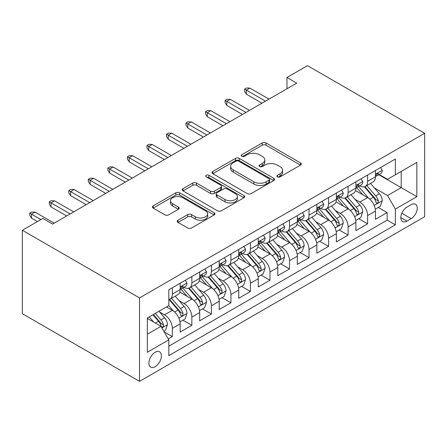 <?xml version="1.0" encoding="UTF-8"?>
<svg xmlns="http://www.w3.org/2000/svg" width="447" height="447" viewBox="0 0 447 447"><rect width="100%" height="100%" fill="white"/><g stroke="black" fill="none" stroke-linecap="round" stroke-linejoin="round"><path stroke-width="0.67" d="M277.453 176.856A1.9 1.095 0 0 0 280.14 176.856L300.507 165.094A2.71 1.564 0 0 0 301.3 163.988A2.71 1.564 0 0 0 300.507 162.881L266.004 142.962A2.71 1.564 0 0 0 262.165 142.962L241.799 154.718A1.9 1.095 0 0 0 241.246 155.495A1.9 1.095 0 0 0 241.799 156.271A1.9 1.095 0 0 0 244.487 156.271L247.118 154.746A8.677 5.006 0 0 1 259.389 154.746L262.266 156.405A8.677 5.006 0 0 1 264.803 159.948A8.677 5.006 0 0 1 262.266 163.49L259.629 165.01A1.9 1.095 0 0 0 259.07 165.787A1.9 1.095 0 0 0 259.629 166.563A1.9 1.095 0 0 0 262.311 166.563L264.948 165.038A8.677 5.006 0 0 1 277.218 165.038L280.09 166.697A8.677 5.006 0 0 1 282.633 170.24A8.677 5.006 0 0 1 280.09 173.782L277.453 175.302A1.9 1.095 0 0 0 276.9 176.079A1.9 1.095 0 0 0 277.453 176.856L277.453 175.302M155.148 366.691A8.839 5.101 120 0 0 160.92 358.907A8.839 5.101 120 0 0 159.568 351.823A8.839 5.101 120 0 0 155.148 352.264A8.839 5.101 120 0 0 149.376 360.047A8.839 5.101 120 0 0 150.728 367.132A8.839 5.101 120 0 0 155.148 366.691M178.018 220.209A2.71 1.564 0 0 0 177.219 221.315A2.71 1.564 0 0 0 178.018 222.422L187.695 228.009A2.71 1.564 0 0 0 191.528 228.009L214.147 214.951A2.71 1.564 0 0 0 214.946 213.845A2.71 1.564 0 0 0 214.147 212.738L179.644 192.819A2.71 1.564 0 0 0 175.811 192.819L153.192 205.877A2.71 1.564 0 0 0 152.399 206.983A2.71 1.564 0 0 0 153.192 208.09L164.887 214.839A2.71 1.564 0 0 0 168.72 214.839L178.398 209.252A2.71 1.564 0 0 0 179.191 208.146A2.71 1.564 0 0 0 178.398 207.039L172.598 203.692A7.253 4.185 0 0 1 170.475 200.731A7.253 4.185 0 0 1 174.95 196.864A7.253 4.185 0 0 1 182.857 197.77L205.57 210.883A7.253 4.185 0 0 1 207.693 213.845A7.253 4.185 0 0 1 203.217 217.711A7.253 4.185 0 0 1 195.317 216.806L191.528 214.621A2.71 1.564 0 0 0 187.695 214.621L178.018 220.209L178.018 222.422M424.65 133.301L307.475 65.648L286.968 77.487L296.735 83.125L52.617 224.064L42.856 218.427L22.35 230.266L139.525 297.914L424.65 133.301L424.65 216.734L139.525 381.352L139.525 297.914M247.314 193.59A2.71 1.564 0 0 0 251.147 193.59L273.765 180.532A2.71 1.564 0 0 0 274.559 179.426A2.71 1.564 0 0 0 273.765 178.319L239.262 158.4A2.71 1.564 0 0 0 235.429 158.4L212.806 171.458A2.71 1.564 0 0 0 212.012 172.564A2.71 1.564 0 0 0 212.806 173.671L247.314 193.59M206.95 177.263A1.9 1.095 0 0 1 208.878 177.532L208.878 175.274L243.956 195.529A2.71 1.564 0 0 1 244.749 196.635A2.71 1.564 0 0 1 243.956 197.742L221.338 210.8A2.71 1.564 0 0 1 217.505 210.8L183.002 190.88L183.002 188.668A2.71 1.564 0 0 0 182.203 189.774A2.71 1.564 0 0 0 183.002 190.88M183.002 188.668L192.679 183.08A2.71 1.564 0 0 1 196.512 183.08L210.509 191.16A2.71 1.564 0 0 0 214.342 191.16L220.762 187.449A2.71 1.564 0 0 0 221.556 186.343A2.71 1.564 0 0 0 220.762 185.237L206.196 176.828A1.9 1.095 0 0 1 205.637 176.051A1.9 1.095 0 0 1 206.81 175.04A1.9 1.095 0 0 1 208.878 175.274M168.279 338.927L172.335 336.591L164.228 331.909M159.618 311.995L164.524 314.828A11.046 6.381 60 0 1 172.335 328.361L180.147 323.846L180.147 332.076L191.864 325.315L182.979 320.186M179.146 300.719L184.052 303.552A11.046 6.381 60 0 1 191.864 317.085L199.675 312.57L199.675 320.806L211.392 314.04L202.508 308.911M198.675 289.449L203.581 292.277A11.046 6.381 60 0 1 211.392 305.809L219.203 301.3L219.203 309.531L230.92 302.764L222.036 297.635M218.209 278.174L223.109 281.001A11.046 6.381 60 0 1 230.92 294.534L238.732 290.025L238.732 298.255L250.449 291.489L241.564 286.359M237.737 266.898L242.637 269.725A11.046 6.381 60 0 1 250.449 283.258L258.26 278.749L258.26 286.98L269.977 280.213L261.093 275.084M257.265 255.623L262.165 258.455A11.046 6.381 60 0 1 269.977 271.983L277.794 267.474L277.794 275.704L289.511 268.938L280.621 263.808M276.794 244.347L281.699 247.18A11.046 6.381 60 0 1 289.511 260.707L297.322 256.198L297.322 264.428L309.039 257.662L300.149 252.533M296.322 233.071L301.228 235.904A11.046 6.381 60 0 1 309.039 249.432L316.85 244.922L316.85 253.153L328.567 246.386L319.683 241.257M315.85 221.796L320.756 224.629A11.046 6.381 60 0 1 328.567 238.156L336.379 233.647L336.379 241.877L348.096 235.116L339.212 229.982M335.379 210.52L340.284 213.353A11.046 6.381 60 0 1 348.096 226.88L355.907 222.371L355.907 230.602L367.624 223.841L367.624 215.61A11.046 6.381 -120 0 0 359.813 202.078L354.912 199.245M358.74 218.706L367.624 223.841M180.147 323.846A11.046 6.381 -120 0 0 172.335 310.319L166.474 306.933M199.675 312.57A11.046 6.381 -120 0 0 191.864 299.043L179.783 292.07M219.203 301.3A11.046 6.381 -120 0 0 211.392 287.767L199.317 280.794M238.732 290.025A11.046 6.381 -120 0 0 230.92 276.492L218.846 269.519M258.26 278.749A11.046 6.381 -120 0 0 250.449 265.216L238.374 258.243M277.794 267.474A11.046 6.381 -120 0 0 269.977 253.941L257.902 246.967M297.322 256.198A11.046 6.381 -120 0 0 289.511 242.665L277.431 235.698M316.85 244.922A11.046 6.381 -120 0 0 309.039 231.395L296.959 224.422M336.379 233.647A11.046 6.381 -120 0 0 328.567 220.12L316.487 213.146M355.907 222.371A11.046 6.381 -120 0 0 348.096 208.844L336.021 201.871M411.173 204.67L406.876 207.151A8.56 4.945 120 0 0 401.283 214.694A8.56 4.945 120 0 0 402.596 221.556A8.56 4.945 120 0 0 406.876 221.131L411.173 218.65A8.56 4.945 120 0 0 416.766 211.107A8.56 4.945 120 0 0 415.453 204.245A8.56 4.945 120 0 0 411.173 204.67M147.337 334.222L161.009 326.327L168.821 339.86L168.821 355.644L395.355 224.852L395.355 209.067L387.543 195.54L374.441 187.969M168.821 339.86L147.337 352.264L147.337 317.985L168.821 305.58L168.821 289.796L395.355 159.009L395.355 174.794L416.839 162.39L416.839 196.663L395.355 209.067M183.952 287.259L184.052 287.315A11.046 6.381 60 0 0 189.573 287.862L197.384 283.353A11.046 6.381 -120 0 0 199.675 278.297L199.675 271.983M203.48 275.983L203.581 276.039A11.046 6.381 60 0 0 209.107 276.587L216.918 272.078A11.046 6.381 -120 0 0 219.203 267.021L219.203 260.707M223.008 264.708L223.109 264.769A11.046 6.381 60 0 0 228.635 265.311L236.446 260.802A11.046 6.381 -120 0 0 238.732 255.745L238.732 249.432M242.537 253.432L242.637 253.494A11.046 6.381 60 0 0 248.163 254.041L255.975 249.527A11.046 6.381 -120 0 0 258.26 244.47L258.26 238.156M262.065 242.157L262.165 242.218A11.046 6.381 60 0 0 267.692 242.766L275.503 238.251A11.046 6.381 -120 0 0 277.794 233.194L277.794 226.88M281.593 230.881L281.699 230.943A11.046 6.381 60 0 0 287.22 231.49L295.031 226.981A11.046 6.381 -120 0 0 297.322 221.919L297.322 215.605M301.122 219.606L301.228 219.667A11.046 6.381 60 0 0 306.748 220.215L314.559 215.705A11.046 6.381 -120 0 0 316.85 210.649L316.85 204.329M320.655 208.33L320.756 208.391A11.046 6.381 60 0 0 326.276 208.939L334.088 204.43A11.046 6.381 -120 0 0 336.379 199.373L336.379 193.059M340.184 197.06L340.284 197.116A11.046 6.381 60 0 0 345.81 197.663L353.622 193.154A11.046 6.381 -120 0 0 355.907 188.098L355.907 181.784M168.821 346.174L387.152 220.12L387.152 212.565L375.435 219.326L375.435 211.096A11.046 6.381 -120 0 0 367.624 197.568L355.549 190.595M359.712 185.784L359.813 185.84A11.046 6.381 -120 0 0 365.339 186.388A11.046 6.381 -120 0 0 367.624 181.331L367.624 175.017M365.339 186.388L373.15 181.879A11.046 6.381 -120 0 0 375.435 176.822L375.435 170.508M172.335 287.767L172.335 294.081A11.046 6.381 60 0 1 170.044 299.138A11.046 6.381 60 0 1 168.821 299.585M170.044 299.138L177.856 294.629A11.046 6.381 -120 0 0 180.147 289.572L180.147 283.258M191.864 276.492L191.864 282.806A11.046 6.381 60 0 1 189.573 287.862M211.392 265.216L211.392 271.53A11.046 6.381 60 0 1 209.107 276.587M230.92 253.941L230.92 260.255A11.046 6.381 60 0 1 228.635 265.311M250.449 242.665L250.449 248.979A11.046 6.381 60 0 1 248.163 254.041M269.977 231.39L269.977 237.709A11.046 6.381 60 0 1 267.692 242.766M289.511 220.12L289.511 226.433A11.046 6.381 60 0 1 287.22 231.49M309.039 208.844L309.039 215.158A11.046 6.381 60 0 1 306.748 220.215M328.567 197.568L328.567 203.882A11.046 6.381 60 0 1 326.276 208.939M348.096 186.293L348.096 192.607A11.046 6.381 60 0 1 345.81 197.663M348.096 226.88L348.096 235.116M328.567 238.156L328.567 246.386M309.039 249.432L309.039 257.662M289.511 260.707L289.511 268.938M269.977 271.983L269.977 280.213M250.449 283.258L250.449 291.489M230.92 294.534L230.92 302.764M211.392 305.809L211.392 314.04M191.864 317.085L191.864 325.315M172.335 328.361L172.335 336.591M161.009 326.327L147.337 318.437M387.543 195.54L401.216 187.645L401.216 171.408L416.839 162.39M378.849 174.732L416.839 196.663M379.24 174.509L387.543 179.303L395.355 174.794M22.35 230.266L22.35 313.699L139.525 381.352M286.968 77.487L286.968 88.763M378.268 207.436L387.152 212.565M387.152 220.12L395.355 224.852M278.213 177.124L280.09 176.04A8.677 5.006 0 0 0 282.633 172.497L282.633 170.24M264.803 159.948L264.803 162.205A8.677 5.006 0 0 1 262.266 165.748L260.389 166.832M300.468 165.116L266.004 145.214A2.71 1.564 0 0 0 262.165 145.214L242.559 156.534M273.732 180.554L239.262 160.652A2.71 1.564 0 0 0 235.429 160.652L212.845 173.693M268.971 180.202A1.9 1.095 0 0 0 269.53 179.426A1.9 1.095 0 0 0 268.971 178.649L238.687 161.166A1.9 1.095 0 0 0 235.999 161.166L233.222 162.769A8.677 5.006 0 0 0 230.68 166.312A8.677 5.006 0 0 0 233.222 169.854L253.924 181.806A8.677 5.006 0 0 0 266.194 181.806L268.971 180.202L268.971 182.454A1.9 1.095 0 0 0 269.53 181.683L269.53 179.426M230.68 166.312L230.68 168.569A8.677 5.006 0 0 0 233.222 172.106L233.222 169.854M268.971 182.454L266.194 184.063A8.677 5.006 0 0 1 253.924 184.063L233.222 172.106M183.035 190.903L192.679 185.332L192.679 183.08M221.556 186.343L221.556 188.6A2.71 1.564 0 0 1 220.762 189.707L214.342 193.411A2.71 1.564 0 0 1 210.509 193.411L196.512 185.332A2.71 1.564 0 0 0 192.679 185.332M208.878 177.532L243.922 197.764M225.025 199.541A7.253 4.185 0 0 0 232.932 200.452A7.253 4.185 0 0 0 237.407 196.579A7.253 4.185 0 0 0 235.284 193.618L227.283 188.997A2.71 1.564 0 0 0 223.444 188.997L217.024 192.707A2.71 1.564 0 0 0 216.231 193.814A2.71 1.564 0 0 0 217.024 194.92L225.025 199.541L225.025 201.798A7.253 4.185 0 0 0 232.932 202.703A7.253 4.185 0 0 0 237.407 198.837L237.407 196.579M216.231 193.814L216.231 196.071A2.71 1.564 0 0 0 217.024 197.177L217.024 194.92M225.025 201.798L217.024 197.177M207.693 213.845L207.693 216.102A7.253 4.185 0 0 1 203.217 219.969A7.253 4.185 0 0 1 195.317 219.064L191.528 216.873A2.71 1.564 0 0 0 187.695 216.873L178.051 222.444M170.475 200.731L170.475 202.988A7.253 4.185 0 0 0 172.598 205.944L172.598 203.692M178.364 209.274L172.598 205.944M214.113 214.973L179.644 195.071A2.71 1.564 0 0 0 175.811 195.071L153.226 208.112M375.273 209.162L380.319 206.251L382.269 200.614A7.32 4.224 -120 0 0 379.419 193.741L370.496 183.41M368.708 198.284L358.511 186.472M362.908 194.842L356.985 187.991A17.539 10.125 -120 0 0 356.443 187.382M364.344 186.785L373.368 197.233A7.32 4.224 60 0 1 375.977 202.279L376.508 203.145L377.497 203.005L378.162 202.2L378.318 200.921A7.32 4.224 -120 0 0 375.709 195.881L366.786 185.55M364.875 186.617L374.569 197.842A3.727 2.151 60 0 1 375.508 199.301L378.318 200.921M380.609 167.519L382.269 170.396A7.32 4.224 60 0 1 380.755 173.632L377.044 175.772A7.32 4.224 -120 0 0 378.318 174.09L378.168 173.442L377.251 173.62L375.977 175.442A7.32 4.224 60 0 1 375.435 176.481M375.681 176.118L375.709 176.118A7.32 4.224 -120 0 0 377.044 175.772M265.49 101.167L246.347 90.115L246.347 94.177L244.593 91.356L244.593 89.104L246.347 90.115L249.862 88.087L269.005 99.133M246.347 94.177L261.97 103.196M244.593 89.104L246.543 87.975L249.862 88.087M355.745 220.438L360.79 217.527L362.74 211.889A7.32 4.224 -120 0 0 359.891 205.017L350.968 194.685M349.18 209.559L338.982 197.747M343.38 206.117L337.457 199.267A17.539 10.125 -120 0 0 336.915 198.658M344.81 198.06L353.84 208.509A7.32 4.224 60 0 1 356.449 213.554L356.98 214.42L357.969 214.281L358.628 213.476L358.79 212.196A7.32 4.224 -120 0 0 356.181 207.157L347.258 196.825M345.341 197.892L355.041 209.118A3.727 2.151 60 0 1 355.98 210.576L358.79 212.196M336.217 231.714L341.262 228.797L343.212 223.159A7.32 4.224 -120 0 0 340.363 216.292L331.439 205.961M329.651 220.829L319.454 209.023M323.846 217.393L317.929 210.543A17.539 10.125 -120 0 0 317.387 209.928M325.282 209.336L334.311 219.784A7.32 4.224 60 0 1 336.921 224.824L337.451 225.696L338.44 225.556L339.1 224.752L339.262 223.472A7.32 4.224 -120 0 0 336.652 218.432L327.729 208.101M325.813 209.162L335.513 220.393A3.727 2.151 60 0 1 336.451 221.852L339.262 223.472M316.683 242.989L321.734 240.073L323.684 234.435A7.32 4.224 -120 0 0 320.834 227.562L311.911 217.236M310.123 232.105L299.926 220.298M304.318 228.668L298.4 221.818A17.539 10.125 -120 0 0 297.858 221.204M305.754 220.611L314.777 231.06A7.32 4.224 60 0 1 317.387 236.1L317.923 236.971L318.912 236.832L319.571 236.027L319.734 234.748A7.32 4.224 -120 0 0 317.124 229.708L308.201 219.376M306.284 220.438L315.984 231.669A3.727 2.151 60 0 1 316.923 233.127L319.734 234.748M297.154 254.265L302.2 251.348L304.156 245.71A7.32 4.224 -120 0 0 301.306 238.838L292.383 228.506M290.595 243.38L280.398 231.574M284.789 239.944L278.872 233.088A17.539 10.125 -120 0 0 278.33 232.479M286.225 231.887L295.249 242.335A7.32 4.224 60 0 1 297.858 247.375L298.395 248.247L299.384 248.107L300.043 247.303L300.205 246.023A7.32 4.224 -120 0 0 297.596 240.983L288.673 230.652M286.756 231.714L296.456 242.945A3.727 2.151 60 0 1 297.395 244.403L300.205 246.023M361.081 178.794L362.74 181.666A7.32 4.224 60 0 1 361.226 184.907L357.516 187.047A7.32 4.224 -120 0 0 358.79 185.365L358.639 184.712L357.723 184.896L356.449 186.717A7.32 4.224 60 0 1 355.907 187.757M356.153 187.394L356.181 187.394A7.32 4.224 -120 0 0 357.516 187.047M245.956 112.443L226.819 101.391L226.819 105.447L225.064 102.631L225.064 100.374L226.819 101.391L230.334 99.363L249.476 110.409M226.819 105.447L242.442 114.471M225.064 100.374L227.015 99.251L230.334 99.363M341.553 190.07L343.212 192.942A7.32 4.224 60 0 1 341.698 196.183L337.988 198.323A7.32 4.224 -120 0 0 339.262 196.641L339.105 195.987L338.195 196.172L336.921 197.993A7.32 4.224 60 0 1 336.379 199.032M336.625 198.669L336.652 198.669A7.32 4.224 -120 0 0 337.988 198.323M226.428 123.713L207.291 112.666L207.291 116.723L205.531 113.907L205.531 111.649L207.291 112.666L210.805 110.638L229.942 121.685M207.291 116.723L222.913 125.747M205.531 111.649L207.486 110.526L210.805 110.638M322.024 201.346L323.684 204.218A7.32 4.224 60 0 1 322.17 207.458L318.46 209.598A7.32 4.224 -120 0 0 319.734 207.911L319.577 207.263L318.666 207.447L317.387 209.269A7.32 4.224 60 0 1 316.85 210.308M317.096 209.945L317.124 209.945A7.32 4.224 -120 0 0 318.46 209.598M206.9 134.988L187.762 123.942L187.762 127.998L186.002 125.182L186.002 122.925L187.762 123.942L191.277 121.914L210.414 132.96M187.762 127.998L203.385 137.022M186.002 122.925L187.958 121.796L191.277 121.914M302.496 212.621L304.156 215.493A7.32 4.224 60 0 1 302.641 218.734L298.931 220.874A7.32 4.224 -120 0 0 300.205 219.186L300.049 218.538L299.132 218.723L297.858 220.544A7.32 4.224 60 0 1 297.322 221.583M297.562 221.215L297.596 221.215A7.32 4.224 -120 0 0 298.931 220.874M187.371 146.264L168.234 135.218L168.234 139.274L166.474 136.458L166.474 134.201L168.234 135.218L171.749 133.189L190.886 144.236M168.234 139.274L183.857 148.298M166.474 134.201L168.43 133.072L171.749 133.189M277.626 265.54L282.672 262.624L284.627 256.986A7.32 4.224 -120 0 0 281.778 250.113L272.854 239.782M271.066 254.656L260.869 242.85M265.261 251.22L259.344 244.364A17.539 10.125 -120 0 0 258.796 243.755M266.697 243.162L275.721 253.611A7.32 4.224 60 0 1 278.33 258.651L278.861 259.517L279.85 259.377L280.515 258.578L280.677 257.299A7.32 4.224 -120 0 0 278.068 252.259L269.144 241.928M267.228 242.989L276.922 254.22A3.727 2.151 60 0 1 277.866 255.678L280.677 257.299M282.968 223.897L284.627 226.769A7.32 4.224 60 0 1 283.113 230.009L279.397 232.149A7.32 4.224 -120 0 0 280.677 230.462L280.52 229.814L279.604 229.998L278.33 231.814A7.32 4.224 60 0 1 277.794 232.859M278.034 232.49L278.068 232.49A7.32 4.224 -120 0 0 279.397 232.149M167.843 157.54L148.706 146.493L148.706 150.55L146.946 147.733L146.946 145.476L148.706 146.493L152.22 144.459L171.357 155.511M148.706 150.55L164.328 159.568M146.946 145.476L148.901 144.347L152.22 144.459M258.098 276.816L263.143 273.899L265.093 268.261A7.32 4.224 -120 0 0 262.244 261.389L253.326 251.058M251.538 265.931L241.335 254.125M245.733 262.495L239.815 255.639A17.539 10.125 -120 0 0 239.268 255.03M247.169 254.438L256.192 264.887A7.32 4.224 60 0 1 258.802 269.927L259.333 270.793L260.322 270.653L260.987 269.848L261.143 268.574A7.32 4.224 -120 0 0 258.534 263.534L249.61 253.203M247.699 254.265L257.394 265.496A3.727 2.151 60 0 1 258.332 266.954L261.143 268.574M263.439 235.167L265.093 238.044A7.32 4.224 60 0 1 263.579 241.285L259.869 243.425A7.32 4.224 -120 0 0 261.143 241.738L260.992 241.089L260.076 241.274L258.802 243.09A7.32 4.224 60 0 1 258.26 244.135M258.506 243.766L258.534 243.766A7.32 4.224 -120 0 0 259.869 243.425M148.315 168.815L129.172 157.769L129.172 161.825L127.417 159.009L127.417 156.752L129.172 157.769L132.692 155.735L151.829 166.787M129.172 161.825L144.8 170.843M127.417 156.752L129.367 155.623L132.692 155.735M238.569 288.086L243.615 285.175L245.565 279.537A7.32 4.224 -120 0 0 242.715 272.664L233.792 262.333M232.004 277.207L221.807 265.401M226.204 273.771L220.282 266.915A17.539 10.125 -120 0 0 219.74 266.306M227.64 265.708L236.664 276.162A7.32 4.224 60 0 1 239.274 281.202L239.804 282.068L240.793 281.928L241.458 281.124L241.615 279.85A7.32 4.224 -120 0 0 239.005 274.804L230.082 264.479M228.171 265.54L237.865 276.766A3.727 2.151 60 0 1 238.804 278.224L241.615 279.85M243.906 246.442L245.565 249.32A7.32 4.224 60 0 1 244.051 252.555L240.341 254.701A7.32 4.224 -120 0 0 241.615 253.013L241.464 252.365L240.547 252.544L239.274 254.365A7.32 4.224 60 0 1 238.732 255.41M238.977 255.041L239.005 255.041A7.32 4.224 -120 0 0 240.341 254.701M128.786 180.091L109.644 169.039L109.644 173.101L107.889 170.279L107.889 168.027L109.644 169.039L113.158 167.01L132.301 178.062M109.644 173.101L125.266 182.119M107.889 168.027L109.839 166.899L113.158 167.01M219.041 299.361L224.087 296.45L226.037 290.813A7.32 4.224 -120 0 0 223.187 283.94L214.264 273.609M212.476 288.483L202.279 276.676M206.676 285.046L200.753 278.19A17.539 10.125 -120 0 0 200.211 277.581M208.106 276.984L217.136 287.438A7.32 4.224 60 0 1 219.745 292.478L220.276 293.344L221.265 293.204L221.924 292.399L222.086 291.126A7.32 4.224 -120 0 0 219.477 286.08L210.554 275.749M208.637 276.816L218.337 288.041A3.727 2.151 60 0 1 219.276 289.5L222.086 291.126M224.377 257.718L226.037 260.595A7.32 4.224 60 0 1 224.523 263.831L220.812 265.976A7.32 4.224 -120 0 0 222.086 264.289L221.93 263.641L221.019 263.819L219.745 265.641A7.32 4.224 60 0 1 219.203 266.686M219.449 266.317L219.477 266.317A7.32 4.224 -120 0 0 220.812 265.976M109.252 191.366L90.115 180.314L90.115 184.376L88.361 181.555L88.361 179.303L90.115 180.314L93.63 178.286L112.767 189.338M90.115 184.376L105.738 193.395M88.361 179.303L90.311 178.174L93.63 178.286M199.513 310.637L204.558 307.726L206.508 302.088A7.32 4.224 -120 0 0 203.659 295.216L194.736 284.884M192.948 299.758L182.75 287.952M187.142 296.316L181.225 289.466A17.539 10.125 -120 0 0 180.683 288.857M188.578 288.259L197.608 298.708A7.32 4.224 60 0 1 200.217 303.753L200.748 304.619L201.737 304.48L202.396 303.675L202.558 302.401A7.32 4.224 -120 0 0 199.949 297.356L191.025 287.024M189.109 288.091L198.809 299.317A3.727 2.151 60 0 1 199.748 300.775L202.558 302.401M204.849 268.993L206.508 271.871A7.32 4.224 60 0 1 204.994 275.106L201.284 277.252A7.32 4.224 -120 0 0 202.558 275.564L202.402 274.916L201.491 275.095L200.217 276.916A7.32 4.224 60 0 1 199.675 277.956M199.921 277.593L199.949 277.593A7.32 4.224 -120 0 0 201.284 277.252M89.724 202.642L70.587 191.59L70.587 195.652L68.827 192.83L68.827 190.578L70.587 191.59L74.101 189.562L93.239 200.614M70.587 195.652L86.21 204.67M68.827 190.578L70.782 189.45L74.101 189.562M179.979 321.913L185.03 319.002L186.98 313.364A7.32 4.224 -120 0 0 184.13 306.491L175.207 296.16M173.419 311.034L168.748 305.625M167.614 307.592L166.854 306.715M169.05 299.535L178.074 309.983A7.32 4.224 60 0 1 180.683 315.029L181.219 315.895L182.208 315.755L182.868 314.951L183.03 313.671A7.32 4.224 -120 0 0 180.42 308.631L171.497 298.3M169.581 299.367L179.281 310.592A3.727 2.151 60 0 1 180.219 312.051L183.03 313.671M185.321 280.269L186.98 283.147A7.32 4.224 60 0 1 185.466 286.382L181.756 288.527A7.32 4.224 -120 0 0 183.03 286.84L182.873 286.192L181.957 286.371L180.683 288.192A7.32 4.224 60 0 1 180.147 289.231M180.392 288.868L180.42 288.868A7.32 4.224 -120 0 0 181.756 288.527M70.196 213.917L51.059 202.865L51.059 206.927L49.299 204.106L49.299 201.854L51.059 202.865L54.573 200.837L73.71 211.884M51.059 206.927L66.681 215.946M49.299 201.854L51.254 200.725L54.573 200.837M163.837 331.233L165.496 330.277L167.452 324.639A7.32 4.224 -120 0 0 164.602 317.767L158.981 311.263M153.74 322.131L149.22 316.901M148.086 318.867L147.337 318.001M152.93 314.755L158.545 321.259A7.32 4.224 60 0 1 161.155 326.304L161.691 327.17L162.674 327.031L163.339 326.226L163.501 324.947A7.32 4.224 -120 0 0 160.892 319.907L155.271 313.403M153.382 314.492L159.752 321.868A3.727 2.151 60 0 1 160.691 323.326L163.501 324.947M40.901 219.555L31.53 214.141L31.53 218.203L29.77 215.381L29.77 213.124L31.53 214.141L35.045 212.113L54.182 223.159M31.53 218.203L37.386 221.583M29.77 213.124L31.726 212.001L35.045 212.113M164.524 314.828L172.335 310.319M184.052 303.552L191.864 299.043M203.581 292.277L211.392 287.767M223.109 281.001L230.92 276.492M242.637 269.725L250.449 265.216M262.165 258.455L269.977 253.941M281.699 247.18L289.511 242.665M301.228 235.904L309.039 231.395M320.756 224.629L328.567 220.12M340.284 213.353L348.096 208.844M359.813 202.078L367.624 197.568M367.624 181.331L375.435 176.822M172.335 294.081L180.147 289.572M191.864 282.806L199.675 278.297M211.392 271.53L219.203 267.021M230.92 260.255L238.732 255.745M250.449 248.979L258.26 244.47M269.977 237.709L277.794 233.194M289.511 226.433L297.322 221.919M309.039 215.158L316.85 210.649M328.567 203.882L336.379 199.373M348.096 192.607L355.907 188.098M367.624 215.61L375.435 211.096M401.808 213.247L411.173 218.65M400.825 217.639L406.876 221.131M280.09 176.04L280.09 173.782M259.629 166.563L259.629 165.01M262.266 165.748L262.266 163.49M241.799 156.271L241.799 154.718M262.165 145.214L262.165 142.962M266.004 145.214L266.004 142.962M300.507 165.094L300.507 162.881M212.806 173.671L212.806 171.458M235.429 160.652L235.429 158.4M239.262 160.652L239.262 158.4M273.765 180.532L273.765 178.319M253.924 184.063L253.924 181.806M266.194 184.063L266.194 181.806M196.512 185.332L196.512 183.08M210.509 193.411L210.509 191.16M214.342 193.411L214.342 191.16M220.762 189.707L220.762 187.449M243.956 197.742L243.956 195.529M187.695 216.873L187.695 214.621M191.528 216.873L191.528 214.621M195.317 219.064L195.317 216.806M178.398 209.252L178.398 207.039M153.192 208.09L153.192 205.877M175.811 195.071L175.811 192.819M179.644 195.071L179.644 192.819M214.147 214.951L214.147 212.738M374.156 205.408L382.224 200.753M375.709 195.881L379.419 193.741M369.876 199.25L373.368 197.233M382.224 170.307L375.435 174.229M377.374 173.542L378.318 174.09M354.627 216.683L362.696 212.029M356.181 207.157L359.891 205.017M350.347 210.526L353.84 208.509M335.099 227.959L343.167 223.304M336.652 218.432L340.363 216.292M330.819 221.801L334.311 219.784M315.571 239.234L323.634 234.58M317.124 229.708L320.834 227.562M311.291 233.077L314.777 231.06M296.037 250.51L304.105 245.856M297.596 240.983L301.306 238.838M291.762 244.353L295.249 242.335M362.696 181.583L355.907 185.505M357.846 184.818L358.79 185.365M343.167 192.858L336.379 196.781M338.318 196.093L339.262 196.641M323.634 204.134L316.85 208.051M318.789 207.369L319.734 207.911M304.105 215.409L297.322 219.326M299.261 218.644L300.205 219.186M276.509 261.786L284.577 257.126M278.068 252.259L281.778 250.113M272.229 255.623L275.721 253.611M284.577 226.685L277.794 230.602M279.727 229.92L280.677 230.462M256.98 273.061L265.049 268.401M258.534 263.534L262.244 261.389M252.7 266.898L256.192 264.887M265.049 237.96L258.26 241.877M260.199 241.196L261.143 241.738M237.452 284.337L245.52 279.677M239.005 274.804L242.715 272.664M233.172 278.174L236.664 276.162M245.52 249.236L238.732 253.153M240.67 252.466L241.615 253.013M217.924 295.612L225.992 290.952M219.477 286.08L223.187 283.94M213.644 289.449L217.136 287.438M225.992 260.512L219.203 264.428M221.142 263.741L222.086 264.289M198.395 306.888L206.458 302.228M199.949 297.356L203.659 295.216M194.115 300.725L197.608 298.708M206.458 271.787L199.675 275.704M201.614 275.017L202.558 275.564M178.867 318.158L186.93 313.503M180.42 308.631L184.13 306.491M174.587 312L178.074 309.983M186.93 283.063L180.147 286.98M182.085 286.292L183.03 286.84M161.937 327.936L167.401 324.779M160.892 319.907L164.602 317.767M155.388 323.086L158.545 321.259"/></g></svg>
